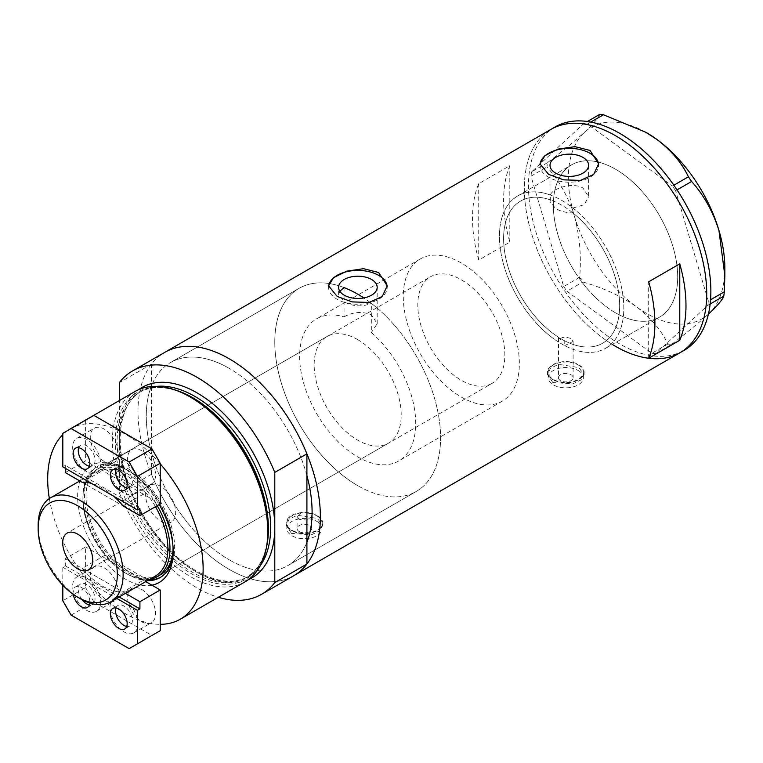 <?xml version="1.0" encoding="UTF-8"?>
<svg xmlns="http://www.w3.org/2000/svg" width="763" height="763" viewBox="0 0 763 763"><rect width="100%" height="100%" fill="white"/><g stroke="black" fill="none" stroke-linecap="round" stroke-linejoin="round"><path stroke-width="0.57" stroke-dasharray="3.81 2.86" d="M558.449 377.675A7.325 4.235 180 0 1 562.97 373.765A7.325 4.235 180 0 1 570.962 374.681A7.325 4.235 180 0 1 573.108 377.675A7.325 4.235 180 0 1 568.578 381.586A7.325 4.235 180 0 1 560.595 380.67A7.325 4.235 180 0 1 558.449 377.675L558.526 337.256A82.07 47.382 60 0 1 507.443 264.818A82.07 47.382 60 0 1 520.595 201.06A82.07 47.382 60 0 1 550.352 199.887L550.352 195.013C552.46 188.242 572.918 181.823 582.942 188.032L588.588 196.778L588.588 165.275M558.526 337.256L560.595 339.745L564.744 340.842L564.744 345.639A87.936 50.768 60 0 0 605.593 348.29A87.936 50.768 -120 0 0 619.098 277.894A87.936 50.768 -120 0 0 517.667 195.977A87.936 50.768 60 0 1 550.352 195.013M344.046 287.584A117.244 67.688 -120 0 0 299.067 288.347A117.244 67.688 60 0 1 344.046 287.584L344.046 316.874A82.07 47.382 -120 0 0 316.655 318.8A82.07 47.382 -120 0 0 304.065 384.571A82.07 47.382 -120 0 0 357.685 456.894A82.07 47.382 -120 0 0 398.725 460.957A82.07 47.382 -120 0 0 413.556 403.999A82.07 47.382 -120 0 0 371.323 332.62L371.323 303.331A117.244 67.688 -120 0 1 436.636 406.25A117.244 67.688 -120 0 1 416.312 491.42A117.244 67.688 60 0 1 357.685 485.611A117.244 67.688 -120 0 0 416.312 491.42L287.804 565.612A117.244 67.688 -120 0 0 306.907 542.255A117.244 67.688 60 0 1 287.804 565.612A117.244 67.688 60 0 1 229.186 559.804A117.244 67.688 -120 0 0 287.804 565.612L416.312 491.42A117.244 67.688 60 0 0 435.396 401.395A117.244 67.688 60 0 0 363.789 297.932M344.046 316.874C353.155 311.819 362.32 311.151 371.533 314.881L377.18 323.684L371.323 332.62M564.744 345.639L573.108 341.414L570.962 338.543C563.876 336.121 559.727 337.284 558.526 342.043A87.936 50.768 60 0 1 503.609 264.446A87.936 50.768 60 0 1 517.667 195.977A87.936 50.768 -120 0 0 504.162 266.373A87.936 50.768 -120 0 0 605.593 348.29A87.936 50.768 60 0 0 621.006 285.095A87.936 50.768 60 0 0 572.908 208.041L572.908 212.915C566.318 212.81 560.567 211.361 555.664 208.566L550.009 201.623L550.352 199.887M299.239 531.563A7.325 4.235 180 0 1 297.093 528.568A7.325 4.235 180 0 1 301.614 524.658A7.325 4.235 180 0 1 309.597 525.583A7.325 4.235 180 0 1 311.743 528.568A7.325 4.235 180 0 1 307.222 532.479A7.325 4.235 180 0 1 299.239 531.563M299.239 519.355L297.093 516.274L301.614 512.297L309.597 513.375L311.743 516.274L307.231 520.108L299.239 519.355M578.211 370.494A17.587 10.157 180 0 1 583.361 377.675A17.587 10.157 180 0 1 572.508 387.06A17.587 10.157 180 0 1 553.337 384.857A17.587 10.157 180 0 1 548.187 377.675A17.587 10.157 180 0 1 559.05 368.3A17.587 10.157 180 0 1 578.211 370.494M578.211 364.991A17.587 10.157 180 0 1 583.361 372.172A17.587 10.157 180 0 1 572.508 381.557A17.587 10.157 180 0 1 553.337 379.354A17.587 10.157 180 0 1 548.187 372.172A17.587 10.157 180 0 1 559.05 362.787A17.587 10.157 180 0 1 578.211 364.991M316.855 521.387A17.587 10.157 180 0 1 322.005 528.568A17.587 10.157 180 0 1 311.151 537.953A17.587 10.157 180 0 1 291.981 535.75A17.587 10.157 180 0 1 286.831 528.568A17.587 10.157 180 0 1 297.684 519.193A17.587 10.157 180 0 1 316.855 521.387M316.855 515.883A17.587 10.157 180 0 1 322.005 523.065A17.587 10.157 180 0 1 311.151 532.45A17.587 10.157 180 0 1 291.981 530.247A17.587 10.157 180 0 1 286.831 523.065A17.587 10.157 180 0 1 297.684 513.68A17.587 10.157 180 0 1 316.855 515.883M552.822 382.521L547.452 374.509L550.543 368.147L558.764 364.361L578.726 367.566L584.096 374.509L581.015 379.888L572.794 383.903L552.822 382.521M552.822 379.65A18.322 10.577 180 0 1 547.452 372.172A18.322 10.577 180 0 1 558.764 362.396A18.322 10.577 180 0 1 578.726 364.695A18.322 10.577 180 0 1 584.096 372.172A18.322 10.577 180 0 1 572.784 381.948A18.322 10.577 180 0 1 552.822 379.65M291.466 533.413L286.096 525.402L289.187 519.04L297.408 515.254L317.37 518.458L322.739 525.402L319.659 530.781L311.438 534.796L291.466 533.413M291.466 530.543A18.322 10.577 180 0 1 286.096 523.065A18.322 10.577 180 0 1 297.408 513.289A18.322 10.577 180 0 1 317.37 515.588A18.322 10.577 180 0 1 322.739 523.065A18.322 10.577 180 0 1 311.428 532.841A18.322 10.577 180 0 1 291.466 530.543M339.821 291.218L338.61 294.68L344.256 301.9C353.212 306.602 362.234 307.079 371.323 303.331M540.023 164.455A29.309 16.92 -0 0 0 539.985 165.275A29.309 16.92 -0 0 0 548.578 177.245A29.309 16.92 -0 0 0 580.519 180.907A29.309 16.92 -0 0 0 598.612 165.275A29.309 16.92 -0 0 0 598.583 164.579M328.615 286.516A29.309 16.92 -0 0 0 328.586 287.327A29.309 16.92 -0 0 0 337.17 299.296A29.309 16.92 -0 0 0 369.111 302.968A29.309 16.92 -0 0 0 387.203 287.327A29.309 16.92 -0 0 0 387.175 286.63M299.067 288.347A117.244 67.688 -120 0 0 281.089 382.292A117.244 67.688 -120 0 0 357.685 485.611A117.244 67.688 60 0 1 281.089 382.292A117.244 67.688 60 0 1 299.067 288.347L170.559 362.53A117.244 67.688 -120 0 0 152.59 456.484A117.244 67.688 -120 0 0 229.186 559.804A117.244 67.688 60 0 1 151.456 452.507L151.456 385.887A117.244 67.688 60 0 1 170.559 362.53A117.244 67.688 60 0 1 229.186 368.338A117.244 67.688 -120 0 0 170.559 362.53L299.067 288.347M615.522 312.82A87.936 50.768 60 0 1 558.077 235.328A87.936 50.768 60 0 1 571.554 164.865A87.936 50.768 60 0 1 615.522 169.224A87.936 50.768 60 0 1 672.966 246.716A87.936 50.768 60 0 1 659.49 317.179A87.936 50.768 60 0 1 615.522 312.82M151.456 364.113L151.456 385.887A117.244 67.688 60 0 0 151.456 452.507L151.456 474.281A128.966 74.459 -120 0 0 293.669 575.76A128.966 74.459 60 0 1 229.186 569.379A128.966 74.459 60 0 1 144.932 455.721A128.966 74.459 60 0 1 164.703 352.382A128.966 74.459 -120 0 0 151.456 364.113L119.333 382.664M680.005 352.716A128.966 74.459 60 0 1 615.522 346.326A128.966 74.459 60 0 1 531.267 232.677A128.966 74.459 60 0 1 551.039 129.328A128.966 74.459 -120 0 0 531.239 232.572A128.966 74.459 -120 0 0 612.317 344.409M572.908 212.915A82.07 47.382 60 0 1 617.162 284.713A82.07 47.382 60 0 1 602.665 343.207A82.07 47.382 60 0 1 564.744 340.842M478.725 260.097A128.966 74.459 60 0 1 478.725 183.654L509.818 165.714A128.966 74.459 -120 0 0 509.818 242.148L478.725 260.097L478.725 183.654M306.907 475.635A117.244 67.688 -120 0 0 229.186 368.338A117.244 67.688 60 0 1 306.907 475.635M572.908 208.041L584.162 204.732L588.588 196.778M509.818 242.148L509.818 165.714M648.684 358.219L648.684 281.785M558.049 235.262A87.936 50.768 -120 0 0 659.49 317.179A87.936 50.768 -120 0 0 672.985 246.783A87.936 50.768 -120 0 0 571.554 164.865A87.936 50.768 -120 0 0 558.049 235.262M555.178 126.935A128.966 74.459 -120 0 0 535.378 230.178A128.966 74.459 -120 0 0 684.153 350.322M710.143 304.008L707.816 305.353L655.579 353.651L671.554 344.428L667.844 344.056C661.454 330.398 650.953 317.942 636.323 306.697C621.082 296.063 603.266 287.832 582.884 282.005L579.689 277.331C581.444 255.929 579.642 235.424 574.301 215.824C568.13 196.625 559.021 180.335 546.966 166.973L547.5 162.681C562.531 151.16 574.892 141.002 584.582 132.199C593.328 123.968 598.383 118.027 599.728 114.374M724.85 268.242A110.654 63.882 60 0 1 708.636 313.946C699.118 322.615 686.757 332.782 671.554 344.428M667.844 344.056L651.86 353.279L566.899 291.228L582.884 282.005M579.689 277.331L563.714 286.554L530.991 176.196L546.966 166.973M547.5 162.681L531.515 171.904L583.752 123.606L587.386 121.508M590.772 122.07L587.472 123.978L672.422 186.029L673.853 185.209M677.029 189.882L675.617 190.702L708.341 301.061L710.553 299.783M708.636 313.946A110.654 63.882 60 0 1 636.323 306.697A110.654 63.882 60 0 1 574.301 215.824A110.654 63.882 60 0 1 584.582 132.199A110.654 63.882 60 0 1 646.614 132.724M707.816 305.353L708.341 301.061M675.617 190.702L672.422 186.029M587.472 123.978L583.752 123.606M531.515 171.904L530.991 176.196M563.714 286.554L566.899 291.228M651.86 353.279L655.579 353.651M151.904 585.183A67.564 39.008 60 0 1 125.409 579.146A67.564 39.008 60 0 1 77.635 496.408A67.564 39.008 60 0 1 125.409 468.825L125.409 468.825A67.564 39.008 60 0 1 159.209 504.524M173.163 549.98A63.749 36.805 -120 0 0 173.182 548.454A63.749 36.805 -120 0 0 128.098 470.38L125.409 468.825L128.098 470.38A63.749 36.805 -120 0 0 96.224 467.223A63.749 36.805 -120 0 0 86.457 518.306A63.749 36.805 -120 0 0 128.098 574.482A63.749 36.805 -120 0 0 147.497 580.614M173.067 547.72A61.555 35.537 -120 0 0 129.548 471.334A61.555 35.537 -120 0 0 98.78 468.282A61.555 35.537 -120 0 0 89.338 517.61A61.555 35.537 -120 0 0 129.548 571.849A61.555 35.537 -120 0 0 160.325 574.901L492.097 383.36A61.555 35.537 -120 0 0 501.529 334.032A61.555 35.537 -120 0 0 461.319 279.792A61.555 35.537 -120 0 0 430.542 276.74A61.555 35.537 -120 0 0 421.109 326.068A61.555 35.537 -120 0 0 461.319 380.308A61.555 35.537 -120 0 0 492.097 383.36M357.685 339.621A61.555 35.537 -120 0 0 326.907 336.569A61.555 35.537 -120 0 0 317.475 385.897A61.555 35.537 -120 0 0 357.685 440.137A61.555 35.537 -120 0 0 388.462 443.189A61.555 35.537 -120 0 0 397.895 393.861A61.555 35.537 -120 0 0 357.685 339.621M160.697 577.21A63.749 36.805 -120 0 0 161.432 576.799A63.749 36.805 -120 0 0 171.198 525.717A63.749 36.805 -120 0 0 129.548 469.541A63.749 36.805 -120 0 0 97.674 466.384A63.749 36.805 -120 0 0 87.907 517.467A63.749 36.805 -120 0 0 129.548 573.642A63.749 36.805 -120 0 0 148.947 579.775M266.468 547.386A108.069 62.394 60 0 1 191.771 573.91A108.069 62.394 60 0 1 115.776 451.143A108.069 62.394 60 0 1 175.671 390.122M135.108 391.467A109.92 63.463 -120 0 0 118.255 479.546A109.92 63.463 -120 0 0 190.063 576.399A109.92 63.463 -120 0 0 245.028 581.845M49.357 498.573A109.92 63.463 -120 0 0 125.409 613.729A109.92 63.463 -120 0 0 160.23 624.325M160.23 463.847A109.92 63.463 -120 0 0 125.409 434.242A109.92 63.463 -120 0 0 72.99 427.452M151.456 474.281L119.333 492.831L119.333 400.575M119.333 492.831A128.966 74.459 -120 0 0 218.285 597.286M68.021 430.332A109.92 63.463 -120 0 0 62.814 434.643M160.64 486.289A21.25 12.265 -120 0 0 150.015 485.239A21.25 12.265 -120 0 0 146.763 502.264A21.25 12.265 -120 0 0 160.64 520.995A21.25 12.265 -120 0 0 171.265 522.045A21.25 12.265 -120 0 0 174.527 505.02A21.25 12.265 -120 0 0 160.64 486.289M155.471 506.68A60.086 34.688 -120 0 0 145.819 492.745L104.989 469.169A60.086 34.688 -120 0 0 95.365 471.944A60.086 34.688 -120 0 0 82.919 499.45A60.086 34.688 -120 0 0 104.989 555.226L82.194 568.387A60.086 34.688 -120 0 0 102.604 586.213A60.086 34.688 -120 0 0 123.024 591.964L145.819 578.802A60.086 34.688 -120 0 0 155.452 576.027M123.024 505.907L145.819 492.745A60.086 34.688 -120 0 0 125.409 474.92A60.086 34.688 -120 0 0 104.989 469.169L82.194 482.33L123.024 505.907L82.194 482.33M113.782 496.265A60.086 34.688 -120 0 0 102.604 488.082A60.086 34.688 -120 0 0 91.436 483.361M126.439 573.642L125.409 573.051A60.086 34.688 -120 0 0 145.819 578.802L104.989 555.226A60.086 34.688 -120 0 0 125.409 573.051L126.448 573.642A61.555 35.537 60 0 1 126.439 573.642A61.555 35.537 60 0 1 82.919 498.258A61.555 35.537 60 0 1 95.671 470.084A61.555 35.537 60 0 1 126.448 473.127A61.555 35.537 60 0 1 157.245 505.659M149.815 579.279A61.555 35.537 60 0 1 126.448 573.642M461.319 397.065A82.07 47.382 -120 0 0 502.35 401.128A82.07 47.382 -120 0 0 514.93 335.358A82.07 47.382 -120 0 0 461.319 263.035A82.07 47.382 -120 0 0 420.279 258.972A82.07 47.382 -120 0 0 407.7 324.742A82.07 47.382 -120 0 0 461.319 397.065M561.635 339.144A82.07 47.382 -120 0 0 602.665 343.207A82.07 47.382 -120 0 0 615.245 277.446A82.07 47.382 -120 0 0 561.635 205.123A82.07 47.382 -120 0 0 520.595 201.06A82.07 47.382 -120 0 0 508.015 266.821A82.07 47.382 -120 0 0 561.635 339.144M80.64 598.898A60.086 34.688 60 0 1 38.15 525.306M82.194 568.387L123.024 591.964M126.706 487.757A11.874 6.857 -120 0 0 129.891 487.29A11.874 6.857 -120 0 0 131.713 477.781A11.874 6.857 -120 0 0 123.959 467.318A11.874 6.857 -120 0 0 118.017 466.727A11.874 6.857 -120 0 0 116.024 469.255M78.723 447.719A11.874 6.857 60 0 1 80.716 445.191A11.874 6.857 60 0 1 86.648 445.773A11.874 6.857 60 0 1 94.402 456.236A11.874 6.857 60 0 1 92.581 465.754A11.874 6.857 60 0 1 89.395 466.212M104.264 461.453A19.781 11.426 60 0 1 91.341 444.018A19.781 11.426 60 0 1 94.374 428.167A19.781 11.426 60 0 1 104.264 429.14A19.781 11.426 60 0 1 117.187 446.574A19.781 11.426 60 0 1 114.154 462.435A19.781 11.426 60 0 1 104.264 461.453M86.648 471.62A19.781 11.426 60 0 1 73.725 454.185A19.781 11.426 60 0 1 76.758 438.334A19.781 11.426 60 0 1 86.648 439.316A19.781 11.426 60 0 1 99.572 456.751A19.781 11.426 60 0 1 96.539 472.602A19.781 11.426 60 0 1 86.648 471.62M141.575 482.989A19.781 11.426 60 0 1 128.651 465.554A19.781 11.426 60 0 1 131.684 449.703A19.781 11.426 60 0 1 141.575 450.685A19.781 11.426 60 0 1 154.498 468.12A19.781 11.426 60 0 1 151.465 483.971A19.781 11.426 60 0 1 141.575 482.989M123.959 493.165A19.781 11.426 60 0 1 111.036 475.731A19.781 11.426 60 0 1 114.068 459.87A19.781 11.426 60 0 1 123.959 460.852A19.781 11.426 60 0 1 136.882 478.287A19.781 11.426 60 0 1 133.849 494.147A19.781 11.426 60 0 1 123.959 493.165M65.303 472.583L85.609 460.852L160.23 503.933M65.303 468.272L65.303 465.401L62.814 466.842M62.814 433.336L85.609 420.165L85.609 460.852M85.609 420.165L93.906 415.387M139.915 508.482L65.303 465.401M89.395 604.925A11.874 6.857 -120 0 0 92.581 604.458A11.874 6.857 -120 0 0 94.402 594.949A11.874 6.857 -120 0 0 86.648 584.487A11.874 6.857 -120 0 0 80.716 583.895A11.874 6.857 -120 0 0 82.118 599.718M73.238 594.329A11.874 6.857 60 0 1 75.537 586.89A11.874 6.857 60 0 1 81.469 587.472A11.874 6.857 60 0 1 89.815 603.037M116.024 607.958A11.874 6.857 60 0 1 118.017 605.431A11.874 6.857 60 0 1 123.959 606.022A11.874 6.857 60 0 1 131.713 616.485A11.874 6.857 60 0 1 129.891 625.994A11.874 6.857 60 0 1 126.706 626.461M141.575 589.389A19.781 11.426 60 0 1 154.498 606.823A19.781 11.426 60 0 1 151.465 622.675A19.781 11.426 60 0 1 141.575 621.702A19.781 11.426 60 0 1 128.651 604.267A19.781 11.426 60 0 1 131.684 588.407A19.781 11.426 60 0 1 141.575 589.389M123.959 599.565A19.781 11.426 60 0 1 136.882 617A19.781 11.426 60 0 1 133.849 632.851A19.781 11.426 60 0 1 123.959 631.869A19.781 11.426 60 0 1 111.036 614.434A19.781 11.426 60 0 1 114.068 598.583A19.781 11.426 60 0 1 123.959 599.565M104.264 567.853A19.781 11.426 60 0 1 117.187 585.288A19.781 11.426 60 0 1 114.154 601.139A19.781 11.426 60 0 1 104.264 600.157A19.781 11.426 60 0 1 91.341 582.722A19.781 11.426 60 0 1 94.374 566.871A19.781 11.426 60 0 1 104.264 567.853M86.648 578.02A19.781 11.426 60 0 1 99.572 595.455A19.781 11.426 60 0 1 96.539 611.306A19.781 11.426 60 0 1 86.648 610.333A19.781 11.426 60 0 1 73.725 592.899A19.781 11.426 60 0 1 76.758 577.038A19.781 11.426 60 0 1 86.648 578.02M62.814 585.231L62.814 567.252L65.303 565.812L65.303 558.64L85.609 546.909L85.609 587.596L62.814 600.758M65.303 558.64L125.437 593.356M145.743 581.625L85.609 546.909M71.102 615.121L93.906 601.959L151.932 635.465L129.138 648.626M62.814 567.252L116.729 598.383M93.906 601.959L85.609 587.596M160.23 630.677L151.932 635.465M65.303 565.812L119.219 596.943M266.592 546.785A106.982 61.765 60 0 1 246.258 577.744A106.982 61.765 60 0 1 192.772 572.45A106.982 61.765 60 0 1 122.872 478.172A106.982 61.765 60 0 1 139.276 392.44A106.982 61.765 60 0 1 176.253 390.313M248.404 579.632A109.92 63.463 60 0 1 197.054 572.364A109.92 63.463 60 0 1 119.333 437.743A109.92 63.463 60 0 1 138.713 389.635M156.968 386.345A106.982 61.765 -120 0 0 141.489 391.161A106.982 61.765 -120 0 0 125.094 476.894A106.982 61.765 -120 0 0 194.985 571.172A106.982 61.765 -120 0 0 248.48 576.466A106.982 61.765 -120 0 0 260.393 565.478M420.279 258.972L316.655 318.8M297.093 516.274L297.093 528.568M583.361 377.675L583.361 372.172M322.005 528.568L322.005 523.065M547.452 372.172L547.452 374.509M286.096 523.065L286.096 525.402M338.61 294.68L338.61 287.327M550.009 201.623L550.009 165.275M539.985 165.275L539.985 163.768M328.586 287.327L328.586 285.829M517.667 195.977L571.554 164.865L517.667 195.977M605.593 348.29L659.49 317.179L605.593 348.29M387.203 287.327L387.203 285.829M598.612 165.275L598.612 163.768M377.18 323.684L377.18 287.327M322.739 523.065L322.739 525.402M584.096 372.172L584.096 374.509M286.831 528.568L286.831 523.065M548.187 377.675L548.187 372.172M573.108 341.414L573.108 377.675M311.743 516.274L311.743 528.568M502.35 401.128L398.725 460.957M326.907 336.569L98.78 468.282M97.674 466.384L96.224 467.223M139.276 392.44C153.735 384.485 171.322 386.278 192.038 397.809C225.266 416.35 257.017 462.616 265.286 504.667C271.866 540.881 265.524 565.249 246.258 577.744L248.48 576.466C234.451 584.277 217.112 582.465 196.453 571.02C167.393 554.663 138.866 517.076 127.059 479.326C113.744 439.221 120.564 402.339 141.489 391.161L139.276 392.44M161.432 576.799L159.982 577.639M388.462 443.189L160.325 574.901M173.182 548.454L173.182 551.563M150.015 485.239L67.115 533.108M95.671 470.084L430.542 276.74M82.919 499.45L82.919 498.258M79.781 480.938L95.365 471.944M171.265 522.045L88.365 569.913M112.838 469.722L118.017 466.727M75.537 448.177L80.716 445.191M76.758 438.334L94.374 428.167M114.068 459.87L131.684 449.703M133.849 494.147L151.465 483.971M96.539 472.602L114.154 462.435M87.402 468.74L92.581 465.754M124.712 490.285L129.891 487.29M87.402 607.453L92.581 604.458M124.712 628.989L129.891 625.994M133.849 632.851L151.465 622.675M96.539 611.306L114.154 601.139M76.758 577.038L94.374 566.871M114.068 598.583L131.684 588.407M112.838 608.426L118.017 605.431M75.537 586.89L80.716 583.895"/><path stroke-width="1.14" d="M363.789 297.932A117.244 67.688 60 0 0 357.685 294.146A117.244 67.688 60 0 0 344.046 287.584L339.821 291.218M371.533 279.458A19.285 11.14 -0 0 0 350.513 277.045A19.285 11.14 -0 0 0 338.61 287.327A19.285 11.14 -0 0 0 344.256 295.205A19.285 11.14 -0 0 0 365.277 297.618A19.285 11.14 -0 0 0 377.18 287.327A19.285 11.14 -0 0 0 371.533 279.458M582.942 157.397A19.285 11.14 -0 0 0 561.921 154.984A19.285 11.14 -0 0 0 550.009 165.275A19.285 11.14 -0 0 0 555.664 173.144A19.285 11.14 -0 0 0 576.685 175.566A19.285 11.14 -0 0 0 588.588 165.275A19.285 11.14 -0 0 0 582.942 157.397M590.028 150.435L574.997 146.649L558.115 149.109L544.925 155.652L539.985 163.768L548.578 174.365L563.59 179.849L580.49 180.392L593.681 174.441L598.612 163.768L590.028 150.435M598.583 164.579A29.309 16.92 -0 0 0 590.028 153.306A29.309 16.92 -0 0 0 558.745 149.491A29.309 16.92 -0 0 0 540.023 164.455M378.62 272.496L363.589 268.7L346.707 271.161L333.517 277.703L328.586 285.829L337.17 296.425L352.182 301.9L369.082 302.444L382.273 296.502L387.203 285.829L378.62 272.496M387.175 286.63A29.309 16.92 -0 0 0 378.62 275.367A29.309 16.92 -0 0 0 347.337 271.542A29.309 16.92 -0 0 0 328.615 286.516M648.684 358.219L679.766 340.269A128.966 74.459 -120 0 0 679.766 263.836L648.684 281.785A128.966 74.459 60 0 1 648.684 358.219M138.713 389.635A109.92 63.463 60 0 1 197.054 392.869A109.92 63.463 60 0 1 274.785 527.491L274.785 472.411L306.907 453.861A128.966 74.459 -120 0 0 229.186 358.763A128.966 74.459 60 0 1 313.44 472.421A128.966 74.459 60 0 1 293.669 575.76A128.966 74.459 -120 0 0 306.907 564.029L274.785 582.579A128.966 74.459 -120 0 1 261.537 594.31L680.005 352.716A128.966 74.459 -120 0 0 699.805 249.472A128.966 74.459 -120 0 0 551.039 129.328A128.966 74.459 60 0 1 615.522 135.719A128.966 74.459 60 0 1 699.776 249.367A128.966 74.459 60 0 1 680.005 352.716L684.153 350.322A128.966 74.459 -120 0 0 703.953 247.078A128.966 74.459 -120 0 0 555.178 126.935L164.703 352.382A128.966 74.459 60 0 1 229.186 358.763A128.966 74.459 -120 0 0 164.703 352.382L132.571 370.923A128.966 74.459 -120 0 0 119.333 382.664L119.333 400.575M306.907 453.861L306.907 542.255A117.244 67.688 -120 0 0 306.907 475.635A117.244 67.688 60 0 1 306.907 542.255L306.907 564.029M679.766 340.269L679.766 263.836M612.317 344.409A128.966 74.459 -120 0 0 680.005 352.716M710.553 299.783L724.316 291.828L723.791 296.13C722.513 299.697 717.468 305.639 708.636 313.946L708.398 314.175M723.791 296.13L710.143 304.008M587.386 121.508L599.728 114.374L603.447 114.746L645.927 132.333L656.895 139.448C671.364 150.521 681.874 162.977 688.407 176.806L691.593 181.48C703.667 194.899 712.776 211.179 718.918 230.321L724.85 275.653L724.316 291.828M603.447 114.746L590.772 122.07M673.853 185.209L688.407 176.806M691.593 181.48L677.029 189.882M645.927 132.333L646.614 132.724A110.654 63.882 60 0 1 656.895 139.448A110.654 63.882 60 0 1 718.918 230.321A110.654 63.882 60 0 1 724.85 268.242L724.85 275.653M173.697 389.473L175.671 390.122A108.069 62.394 60 0 1 191.771 397.437A108.069 62.394 60 0 1 266.468 547.386L266.049 549.427A109.92 63.463 -120 0 0 190.063 396.913A109.92 63.463 -120 0 0 173.697 389.473A109.92 63.463 -120 0 0 135.108 391.467L70.454 428.796A109.92 63.463 -120 0 0 68.021 430.332M160.23 624.325A109.92 63.463 -120 0 0 180.364 619.175L245.028 581.845A109.92 63.463 -120 0 0 266.049 549.427M180.364 619.175A109.92 63.463 -120 0 0 160.23 463.847M274.785 472.411A128.966 74.459 -120 0 0 197.054 377.313A128.966 74.459 -120 0 0 132.571 370.923M218.285 597.286A128.966 74.459 -120 0 0 261.537 594.31M248.404 579.632A109.92 63.463 60 0 0 274.785 527.491L274.785 582.579M72.99 427.452A109.92 63.463 -120 0 0 70.454 428.796M62.814 434.643A109.92 63.463 -120 0 0 49.357 498.573M159.209 504.524A67.564 39.008 60 0 1 173.182 551.563A67.564 39.008 60 0 1 151.904 585.183M147.497 580.614A63.749 36.805 -120 0 0 159.982 577.639A63.749 36.805 -120 0 0 173.163 549.98M148.947 579.775A63.749 36.805 -120 0 0 160.697 577.21M157.245 505.659A61.555 35.537 60 0 1 157.216 576.694L160.325 574.901A61.555 35.537 -120 0 0 173.067 547.72M80.64 598.898L77.74 597.219A55.985 32.323 -120 0 0 117.321 574.367A55.985 32.323 -120 0 0 77.74 505.793A55.985 32.323 -120 0 0 38.15 528.654A55.985 32.323 -120 0 0 77.74 597.219L80.64 598.898A60.086 34.688 60 0 0 110.683 601.873L155.452 576.027A60.086 34.688 -120 0 0 155.471 506.68M38.15 528.654L38.15 525.306A60.086 34.688 60 0 1 50.596 497.791A60.086 34.688 60 0 1 80.64 500.766A60.086 34.688 60 0 1 119.896 553.719A60.086 34.688 60 0 1 110.683 601.873M77.74 534.157A21.25 12.265 -120 0 0 67.115 533.108A21.25 12.265 -120 0 0 63.854 550.133A21.25 12.265 -120 0 0 77.74 568.855A21.25 12.265 -120 0 0 88.365 569.913A21.25 12.265 -120 0 0 91.617 552.879A21.25 12.265 -120 0 0 77.74 534.157M139.915 515.664L160.23 503.933L160.23 463.246L137.426 476.408L137.426 509.913L139.915 508.482L139.915 515.664L123.024 505.907A60.086 34.688 -120 0 0 113.782 496.265M157.216 576.694A61.555 35.537 60 0 1 149.815 579.279M91.436 483.361A60.086 34.688 -120 0 0 82.194 482.33L65.303 472.583L65.303 468.272M116.024 469.255A11.874 6.857 -120 0 0 123.959 486.699A11.874 6.857 -120 0 0 126.706 487.757M118.77 489.693A11.874 6.857 60 0 1 111.017 479.231A11.874 6.857 60 0 1 112.838 469.722A11.874 6.857 60 0 1 118.77 470.304A11.874 6.857 60 0 1 126.534 480.766A11.874 6.857 60 0 1 124.712 490.285A11.874 6.857 60 0 1 118.77 489.693M89.395 466.212A11.874 6.857 60 0 1 86.648 465.163A11.874 6.857 60 0 1 78.723 447.719M81.469 468.158A11.874 6.857 60 0 1 73.715 457.695A11.874 6.857 60 0 1 75.537 448.177A11.874 6.857 60 0 1 81.469 448.768A11.874 6.857 60 0 1 89.223 459.231A11.874 6.857 60 0 1 87.402 468.74A11.874 6.857 60 0 1 81.469 468.158M137.426 476.408L129.138 462.054L71.102 428.548L62.814 433.336L62.814 466.842L137.426 509.913M129.138 462.054L151.932 448.892L93.906 415.387L71.102 428.548M151.932 448.892L160.23 463.246M82.118 599.718A11.874 6.857 -120 0 0 86.648 603.867A11.874 6.857 -120 0 0 89.395 604.925M89.815 603.037A11.874 6.857 60 0 1 87.402 607.453A11.874 6.857 60 0 1 81.469 606.862A11.874 6.857 60 0 1 73.238 594.329M126.706 626.461A11.874 6.857 60 0 1 123.959 625.412A11.874 6.857 60 0 1 116.024 607.958M118.77 609.017A11.874 6.857 60 0 1 126.534 619.48A11.874 6.857 60 0 1 124.712 628.989A11.874 6.857 60 0 1 118.77 628.397A11.874 6.857 60 0 1 111.017 617.935A11.874 6.857 60 0 1 112.838 608.426A11.874 6.857 60 0 1 118.77 609.017M125.437 593.356L139.915 601.711L160.23 589.99L145.743 581.625M62.814 585.231L62.814 600.758L71.102 615.121L129.138 648.626L137.426 643.838L137.426 610.333L139.915 608.893L139.915 601.711M137.426 643.838L160.23 630.677L160.23 589.99M116.729 598.383L137.426 610.333M119.219 596.943L139.915 608.893M176.253 390.313A106.982 61.765 60 0 1 192.772 397.742A106.982 61.765 60 0 1 266.592 546.785M260.393 565.478A106.982 61.765 -120 0 0 260.555 478.105A106.982 61.765 -120 0 0 194.985 396.464A106.982 61.765 -120 0 0 156.968 386.345M50.596 497.791L79.781 480.938"/></g></svg>

